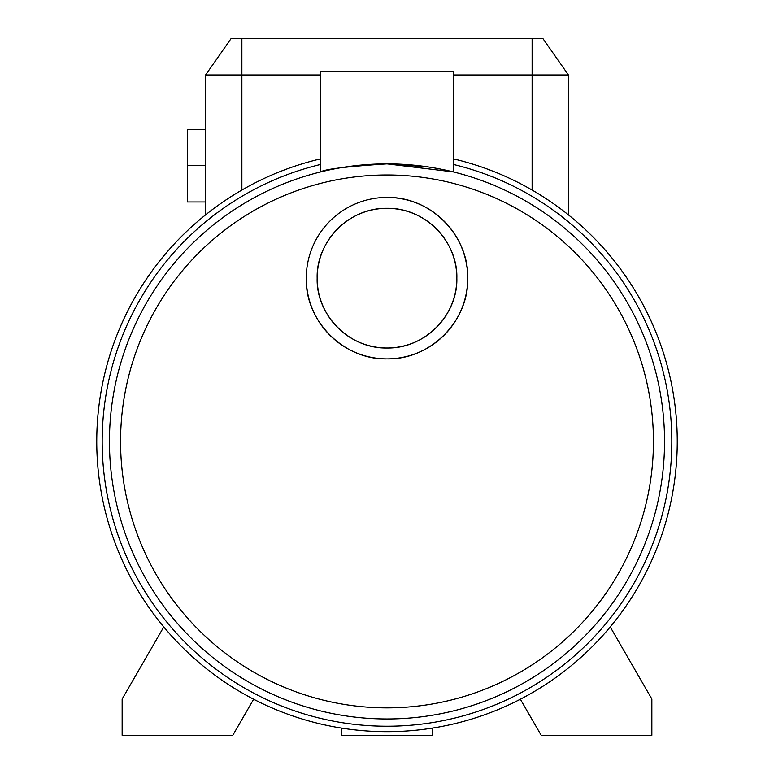 <?xml version="1.0" encoding="UTF-8"?>
<svg xmlns="http://www.w3.org/2000/svg" width="774" height="774" viewBox="0 0 774 774"><rect width="100%" height="100%" fill="white"/><g stroke="black" fill="none" stroke-linecap="round" stroke-linejoin="round"><path stroke-width="1.16" d="M432.356 728.111L432.356 735.3L341.644 735.3L341.644 728.111M677.25 441.422A290.25 290.25 0 0 0 453.216 158.825A290.25 290.25 0 0 1 387 731.672A290.25 290.25 0 0 1 320.784 158.825A290.25 290.25 0 0 0 96.75 441.422M398.987 164.127L387 163.875L453.216 171.886L453.216 71.353L320.784 71.353L320.784 171.886M375.187 164.127L387 163.875C346.781 166.507 324.712 169.177 320.784 171.886C324.645 169.187 346.723 166.516 387 163.875L386.158 163.875M120.56 441.422A266.44 266.44 0 0 0 387 707.862A266.44 266.44 0 0 0 653.44 441.422A266.44 266.44 0 0 0 387 174.982A266.44 266.44 0 0 0 120.56 441.422M306.639 270.455L306.272 278.156C304.927 319.739 342.427 359.842 387 358.884C431.582 359.784 469.044 319.836 467.728 278.156C468.996 236.505 431.737 196.586 387 197.428M467.728 278.156A80.728 80.728 0 0 0 387 197.428A80.728 80.728 0 0 0 306.272 278.156A80.728 80.728 0 0 0 387 358.884A80.728 80.728 0 0 0 467.728 278.156M456.844 278.156C457.937 314.215 425.661 348.745 387 348C348.455 348.793 315.966 314.157 317.156 278.156A69.844 69.844 0 0 0 387 348A69.844 69.844 0 0 0 456.844 278.156A69.844 69.844 0 0 0 387 208.312A69.844 69.844 0 0 0 317.156 278.156C316.053 242.107 348.319 207.577 387 208.312C425.739 207.587 457.937 242.146 456.844 278.156M381.485 163.924L374.335 164.156M335.723 168.645L331.669 169.438M335.877 168.616L338.925 168.064M340.628 167.774L345.659 166.961M353.766 165.868L366.683 164.61M109.444 441.422A277.547 277.547 0 0 1 387 163.875A277.547 277.547 0 0 1 664.547 441.422A277.547 277.547 0 0 1 387 718.969A277.547 277.547 0 0 1 109.444 441.422A277.547 277.547 0 0 1 387 163.875A277.547 277.547 0 0 1 664.547 441.422M428.467 166.981L387 163.875L420.272 165.868M320.784 74.981L205.594 74.981L231 38.7L543 38.7L568.406 74.981L453.216 74.981M205.594 74.981L205.594 214.843M568.406 74.981L568.406 214.843M651.853 699.019L651.853 735.3L541.2 735.3L520.36 699.222A290.25 290.25 0 0 0 610.231 626.93L651.853 699.019M253.64 699.222L232.8 735.3L122.147 735.3L122.147 699.019L163.769 626.93M205.594 165.684L187.453 165.684L187.453 129.403L205.594 129.403M187.453 165.684L187.453 201.966L205.594 201.966M320.784 164.417A284.803 284.803 0 0 0 387 726.225A284.803 284.803 0 0 0 453.216 164.417M241.875 190.056L241.875 38.7M532.125 190.056L532.125 38.7"/></g></svg>
